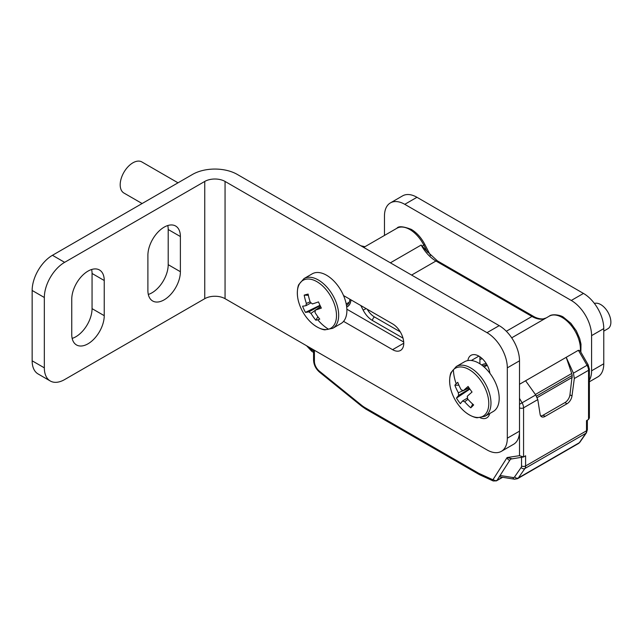 <?xml version="1.0" encoding="UTF-8"?>
<svg xmlns="http://www.w3.org/2000/svg" width="643" height="643" viewBox="0 0 643 643"><rect width="100%" height="100%" fill="white"/><g stroke="black" fill="none" stroke-linecap="round" stroke-linejoin="round"><path stroke-width="0.96" d="M467.983 399.343L464.68 401.73A45.822 36.964 44.9 0 0 470.78 407.815L472.709 404.101M469.679 388.766L458.708 395.324A45.822 5.739 144.9 0 0 456.49 398.097A45.412 44.488 -163.2 0 0 460.42 403.691A45.822 5.739 -35.1 0 1 462.639 400.919A6.494 3.754 -120 0 0 464.68 401.73M462.639 400.919L467.549 397.985M485.023 416.246A28.718 16.581 -120 0 0 482.652 379.362A28.718 16.581 -120 0 0 456.305 366.502L464.527 361.76A28.718 16.581 -120 0 1 490.874 374.62A28.718 16.581 -120 0 1 493.245 411.496L485.023 416.246L477.427 417.733C476.383 418.071 467.983 415.908 461.103 408.12A27.689 15.987 -120 0 0 485.015 414.687A27.689 15.987 -120 0 0 480.763 380.64A27.689 15.987 -120 0 0 453.403 369.749A45.95 37.069 44.9 0 0 456.2 383.767A45.412 16.79 -12.1 0 0 454.882 385.205A45.822 36.964 44.9 0 0 458.387 392.785L463.169 390.631M464.648 389.971L469.133 387.97M458.387 392.785A6.494 3.754 -120 0 0 458.708 395.324M470.78 407.815A45.412 6.607 123.4 0 0 472.171 406.464A45.412 6.607 123.4 0 0 473.658 404.929A45.822 36.964 -135.1 0 1 467.549 398.845A6.494 3.754 -120 0 0 467.236 396.313A45.822 5.739 -35.1 0 1 472.05 392.037A45.412 21.09 51.1 0 1 468.112 386.443A45.822 5.739 144.9 0 0 463.306 390.719A6.494 3.754 -120 0 0 461.264 389.907A45.822 36.964 -135.1 0 1 457.752 382.32A45.412 16.79 -12.1 0 0 456.2 383.767M463.306 390.719L468.892 387.616M603.769 331.105L607.908 328.718A14.355 8.287 -120 0 0 606.719 310.28A14.355 8.287 -120 0 0 594.421 303.456M456.49 398.097L469.888 389.071M454.882 385.205L458.909 385.189M320.736 306.856L315.255 310.143A45.822 5.699 -24.9 0 0 321.355 308.101A45.412 21.098 68.9 0 1 318.478 301.905A45.822 5.699 155.1 0 1 312.377 303.946A6.494 3.754 -120 0 0 310.336 302.403A45.822 36.972 -105.1 0 1 308.118 294.076A45.412 6.647 -3.4 0 0 306.044 294.598A45.412 6.647 -3.4 0 0 304.187 295.129L308.359 295.314M328.485 329.208A27.689 15.987 -120 0 0 332.704 300.04A27.689 15.987 -120 0 0 305.337 279.367A27.689 15.987 -120 0 0 299.083 303.351A45.95 45.95 0 0 0 308.809 320.19A27.689 15.987 -120 0 0 328.485 329.208A45.95 37.077 -105.1 0 1 317.738 319.772A45.412 16.75 132.1 0 0 319.764 319.145A45.822 36.972 -105.1 0 1 314.941 312.321A6.494 3.754 -120 0 0 315.255 310.143M304.187 295.129A45.822 36.972 74.9 0 0 306.406 303.464L310.127 301.792M311.091 302.845L306.092 305.634A45.822 5.699 155.1 0 1 302.588 306.172A45.412 44.496 -77 0 0 305.465 312.377L319.981 305.28M306.406 303.464A6.494 3.754 -120 0 0 306.092 305.634M320.552 306.478L316.686 309.291M315.263 310.312L311.011 313.374A45.822 36.972 74.9 0 0 315.834 320.206L317.859 316.718M305.465 312.377A45.822 5.699 -24.9 0 0 308.97 311.831A6.494 3.754 -120 0 0 311.011 313.374M308.97 311.831L320.134 305.61M304.01 278.58A28.718 16.581 -120 0 1 334.746 299.043A28.718 16.581 -120 0 1 332.728 328.316L340.951 323.566A28.718 16.581 -120 0 0 342.968 294.293A28.718 16.581 -120 0 0 312.233 273.83L304.01 278.58L298.923 284.407C298.103 285.146 295.78 293.497 299.083 303.351M317.738 319.772A45.412 16.75 132.1 0 1 315.834 320.206M52.453 255.295L64.638 262.336A28.718 16.581 120 0 0 44.335 297.5L44.335 367.844A28.718 16.581 120 0 0 50.283 380.994L38.098 373.961A28.718 16.581 -60 0 1 32.15 360.811L32.15 290.467A28.718 16.581 -60 0 1 52.453 255.295L192.57 174.406A31.587 18.237 0 0 1 237.243 174.406L499.193 325.639A28.718 16.581 60 0 1 519.504 360.811L519.504 431.156A28.718 16.581 60 0 1 513.556 444.305L501.371 451.338A28.718 16.581 -120 0 0 507.319 438.188L519.504 431.156L519.504 455.678L523.563 456.972L525.596 455.799L525.596 465.966L586.512 430.794L586.512 420.626L588.546 419.453L589.382 417.902L589.382 369.122A2.869 1.656 180 0 1 588.546 370.296L574.32 378.51L573.427 373.165L566.21 357.315L525.596 380.76L535.707 394.939L537.789 399.6L540.12 414.373A7.177 4.147 -60 0 0 541.535 416.736A7.177 4.147 -60 0 0 545.127 416.383L566.981 403.764L564.948 402.59A7.177 4.147 120 0 0 569.955 394.802L572.198 375.472L536.455 396.112M519.504 360.811L507.319 367.844A28.718 16.581 -120 0 0 487.008 332.672L499.193 325.639M64.638 262.336L204.755 181.439A14.355 8.287 180 0 1 225.058 181.439L225.058 298.682L487.008 449.915A28.718 16.581 -120 0 0 501.371 451.338M50.283 380.994A28.718 16.581 120 0 0 64.638 379.571L204.755 298.682L204.755 181.439M507.319 367.844L507.319 438.188M72.161 338.403A22.971 13.262 120 0 0 92.053 308.64L92.053 273.468A22.971 13.262 120 0 0 91.636 269.497M71.751 334.432A22.971 13.262 120 0 0 76.509 344.953A22.971 13.262 120 0 0 94.208 338.797A22.971 13.262 120 0 0 104.238 315.673L104.238 280.509A22.971 13.262 120 0 0 99.48 269.988A22.971 13.262 120 0 0 81.774 276.144A22.971 13.262 120 0 0 71.751 299.26L71.751 334.432M147.898 290.467L147.898 255.295A22.971 13.262 120 0 1 157.921 232.179A22.971 13.262 120 0 1 175.627 226.023A22.971 13.262 120 0 1 180.386 236.544L180.386 271.716A22.971 13.262 120 0 1 170.355 294.832A22.971 13.262 120 0 1 152.656 300.988A22.971 13.262 120 0 1 147.898 290.467M148.308 294.446A22.971 13.262 120 0 0 168.201 264.675L168.201 229.503A22.971 13.262 120 0 0 167.791 225.532M489.733 413.521A15.794 9.123 60 0 1 486.783 417.87A15.794 9.123 60 0 1 480.2 417.757M479.903 363.793L479.903 356.761M467.871 360.57A15.794 9.123 60 0 1 470.989 355.338A15.794 9.123 60 0 1 478.89 356.126A15.794 9.123 60 0 1 489.91 373.294M343.563 321.371L392.584 349.671A15.794 9.123 60 0 0 400.485 350.459A15.794 9.123 60 0 0 402.904 337.8A15.794 9.123 60 0 0 392.584 323.879L343.539 295.563M403.708 342.028L346.874 309.211M225.058 298.682A14.355 8.287 0 0 0 204.755 298.682M225.058 181.439L487.008 332.672M589.382 380.15A28.718 16.581 -120 0 0 591.592 370.802L591.592 335.63A28.718 16.581 -120 0 0 571.281 300.458L404.769 204.321A28.718 16.581 -120 0 0 390.414 202.899A28.718 16.581 -120 0 0 384.466 216.048L384.466 235.442M571.281 300.458L583.466 293.425A28.718 16.581 60 0 1 603.769 328.597L591.592 335.63M591.592 370.802L603.769 363.769A28.718 16.581 60 0 1 597.821 376.911L589.382 381.781M390.414 202.899L402.598 195.866A28.718 16.581 60 0 1 416.953 197.288L404.769 204.321M583.466 293.425L416.953 197.288M603.769 363.769L603.769 328.597M350.917 299.823A17.232 9.95 60 0 1 347.389 306.582A17.232 9.95 60 0 1 346.69 306.928M346.481 305.449A15.794 9.123 -120 0 0 346.673 305.345A15.794 9.123 -120 0 0 349.896 299.236M481.808 365.103A17.232 9.95 60 0 1 482.459 364.669A17.232 9.95 60 0 1 486.462 363.906M483.327 364.187A17.232 9.95 -120 0 0 482.965 364.38L482.459 364.669M487.233 365.264A15.794 9.123 -120 0 0 483.174 365.915A15.794 9.123 -120 0 0 482.989 366.028M347.389 306.582L347.895 306.293A17.232 9.95 -120 0 0 348.249 306.076M347.678 306.494A17.305 9.991 60 0 1 347.027 306.775M482.105 364.886A17.305 9.991 60 0 1 482.676 364.468M481.752 365.063A17.305 9.991 60 0 1 482.419 364.605A17.305 9.991 60 0 1 486.421 363.842M178.007 182.813L141.862 161.94A17.948 10.36 120 0 0 127.973 166.802A17.948 10.36 120 0 0 120.193 184.943A17.948 10.36 120 0 0 123.914 193.029L142.111 203.534M569.955 394.802L571.989 395.975L574.32 378.51M535.378 394.489L571.723 373.503L566.21 357.315L578.387 350.282L580.058 350.748M571.723 373.503L572.198 375.472M540.667 415.9A7.177 4.147 120 0 0 543.094 415.209L564.948 402.59M571.989 395.975A7.177 4.147 -60 0 1 566.981 403.764M525.596 380.76L519.504 384.281M314.411 350.266L314.411 361.35A8.616 4.975 -120 0 0 319.306 371.075L361.567 405.243A25.849 14.926 60 0 0 365.152 407.718L478.36 473.079A11.486 6.631 60 0 0 479.204 473.513L492.393 479.525A1.439 0.828 60 0 0 493.181 479.373A2.869 2.242 32.5 0 0 496.999 480.345L500.093 475.49L512.993 477.532A2.869 2.122 -81 0 0 514.577 479.204L499.844 476.865L500.093 475.49L510.044 459.898A7.177 4.147 -120 0 1 510.92 459.046L523.563 456.972L523.563 407.815A7.177 4.147 -120 0 0 522.076 402.807L535.707 394.939M510.044 459.898C508.782 460.428 507.801 459.641 507.11 457.543L511.804 458.74M367.241 309.251A14.355 8.287 -120 0 0 374.507 316.983A2.869 1.656 120 0 0 372.482 320.503A17.232 9.95 60 0 1 363.142 310.087L360.819 305.538M400.276 331.86L374.507 316.983M350.965 299.855A17.305 9.991 60 0 1 347.429 306.647A17.305 9.991 60 0 1 346.698 307M545.69 318.213A28.718 16.581 60 0 1 531.978 316.452L435.954 261.01A28.718 16.581 60 0 1 421.149 245.055L426.012 250.352L437.393 260.873L533.417 316.308C533.851 316.645 538.223 319.225 543.174 318.896L546.333 317.875M311.365 348.506L311.365 349.696L313.567 350.974M313.567 352.428L311.823 351.351L311.365 349.696M453.403 369.749A27.689 15.987 -120 0 0 451.378 391.282A45.95 45.95 0 0 0 461.103 408.12M32.15 360.811L44.335 367.844M44.335 297.5L32.15 290.467M92.053 308.64L104.238 315.673M92.053 273.468L104.238 280.509M168.201 264.675L180.386 271.716M168.201 229.503L180.386 236.544M471.311 360.498L478.89 356.126M392.584 349.671L403.756 343.225M537.202 397.599L572.286 377.337M543.094 415.209L545.127 416.383M519.504 398.347L522.076 402.807L519.504 404.294M537.789 399.6L523.563 407.815A2.869 1.656 180 0 1 519.504 407.815L519.504 407.815M588.546 419.453L588.546 370.296A7.177 4.147 60 0 0 587.059 365.296L578.387 350.282M573.427 373.165L588.104 364.685L589.382 369.122M580.324 351.207A25.849 14.926 -120 0 0 562.143 317.457A25.849 14.926 -120 0 0 549.218 316.179L511.699 337.84M580.018 350.676L588.104 364.685M506.33 331.258L531.978 316.452A2.869 1.656 -60 0 1 533.417 316.308M493.181 479.373L507.11 457.543L519.504 455.678M521.529 457.406L521.529 465.966A2.869 1.656 0 0 0 525.596 465.966A7.177 4.147 60 0 1 524.921 468.49L518.395 477.91L579.311 442.738A2.869 2.259 34.7 0 0 579.914 442.191L586.44 432.771A2.869 2.259 -145.3 0 1 585.845 433.318A7.177 4.147 60 0 0 586.512 430.794A2.869 1.656 0 0 0 587.356 429.62L587.356 420.144M579.914 442.191L578.499 443.501A7.177 4.147 60 0 0 579.311 442.738L585.845 433.318L524.921 468.49A2.869 2.259 -145.3 0 1 521.127 467.477L514.601 476.905A4.308 2.484 60 0 1 512.993 477.532M411.608 275.067L435.954 261.01A2.869 1.656 -60 0 1 437.393 260.873M482.33 358.738A22.971 13.262 -120 0 0 479.903 359.525M403 338.122L372.482 320.503M314.411 361.35A2.869 1.656 180 0 1 313.567 360.184L313.567 349.776M319.306 371.075A2.869 1.302 128.9 0 0 319.531 372.136L361.792 406.304A2.869 1.302 -51.1 0 1 361.567 405.243M365.152 407.718A2.869 1.656 120 0 0 365.746 409.036L478.955 474.389A2.869 1.656 -60 0 1 478.36 473.079M479.204 473.513A2.869 1.825 114.5 0 0 480.048 474.952L493.229 480.972A2.869 1.825 -65.5 0 1 492.393 479.525M502.336 477.259L496.999 480.345A4.308 2.484 60 0 1 496.468 480.86L502.625 477.307M521.529 465.966A4.308 2.484 60 0 1 521.127 467.477M427.442 252.169L423.85 245.152A25.849 14.926 -120 0 0 409.848 229.527A25.849 14.926 -120 0 0 396.924 228.249L363.713 247.418M422.282 246.052L424.846 244.453C421.286 237.685 416.76 232.662 411.287 229.382C403.249 226.328 398.459 225.95 396.924 228.249M390.381 262.818L421.149 245.055M366.164 308.624L363.142 310.087M514.601 476.905A2.869 2.259 34.7 0 0 518.395 477.91A7.177 4.147 60 0 1 517.575 478.673L578.499 443.501M308.841 347.043L311.357 349.752M363.978 247.266L363.094 247.065M487.185 365.256L484.147 367.008M456.305 366.502L451.217 372.337C450.405 373.069 448.075 381.428 451.378 391.282M349.245 302.202L346.207 303.954M332.728 328.316L325.133 329.811C324.088 330.148 315.689 327.986 308.809 320.19M549.218 316.179C552.088 313.519 561.098 315.134 563.581 317.312L570.896 323.325L576.313 330.832L579.697 338.548L580.991 344.166L580.862 352.139M313.567 360.184C313.8 364.846 315.785 368.833 319.531 372.136M361.792 406.304L365.746 409.036M478.955 474.389L480.048 474.952M493.229 480.972L496.468 480.86M586.44 432.771L587.356 429.62M430.529 255.544L424.846 244.453M514.577 479.204L517.575 478.673M360.852 245.771L364.935 246.711M311.823 351.351L306.598 345.757"/></g></svg>

